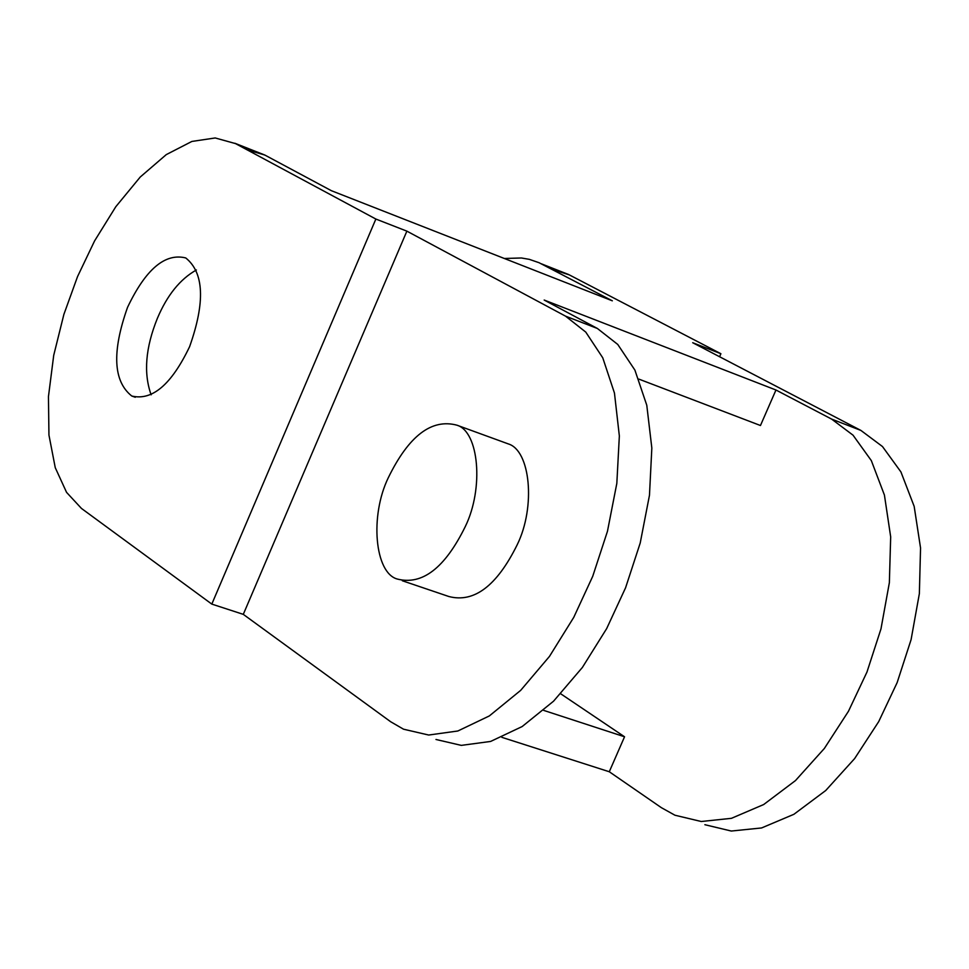 <?xml version="1.0" encoding="UTF-8"?>
<svg xmlns="http://www.w3.org/2000/svg" width="969" height="969" viewBox="0 0 969 969"><rect width="100%" height="100%" fill="white"/><g stroke="black" fill="none" stroke-linecap="round" stroke-linejoin="round"><path stroke-width="1.45" d="M565.545 316.148L585.773 332.101L602.754 357.803L614.455 393.039L619.348 435.965L616.829 483.361L607.454 531.315L592.725 576.313L573.757 617.362L549.459 656.425L520.68 690.364L489.333 715.934L457.865 730.989L428.673 735.035L403.528 729.197L390.652 721.735L243.292 614.358L406.871 231.143L565.545 316.148L597.376 328.467L617.762 344.443L634.901 370.11L646.783 405.26L651.834 448.053L649.472 495.256L640.218 543.003L625.574 587.783L606.667 628.602L582.381 667.447L553.578 701.168L522.17 726.544L490.617 741.442L461.292 745.379L435.989 739.48M504.34 258.481L521.443 257.984L529.316 259.353L539.018 262.696L612.323 300.814L331.362 190.687L264.767 155.016L247.107 149.832M235.503 143.594L215.203 137.961L191.886 141.438L166.268 154.616L140.239 177.024L115.795 206.724L94.587 240.906L77.544 276.577L63.881 314.404L53.719 355.32L48.45 396.612L48.947 435.069L55.257 467.676L66.558 492.361L81.457 508.434L211.811 604.099L375.863 219.042L235.503 143.594L265.433 155.355M196.38 269.988C180.149 279.108 167.153 295.194 157.414 318.256C145.495 347.641 143.4 373.162 151.14 394.831M127.533 307.367C111.81 351.795 113.228 381.338 131.772 396.018C152.218 400.96 171.489 384.511 189.609 346.66C205.331 302.243 204.047 272.677 185.757 257.948C165.069 252.788 145.665 269.273 127.533 307.367M402.341 580.758L448.853 596.516C474.095 603.118 496.891 585.857 517.216 544.735C535.966 506.581 530.322 450.355 508.289 443.911L503.19 442.046M243.292 614.358L211.811 604.099M406.871 231.143L375.863 219.042M465.29 526.567C484.112 488.085 478.819 431.58 457.005 425.209C431.641 418.354 408.748 435.844 388.315 477.693C369.613 516.114 374.821 572.861 397.193 579.014C422.193 585.518 444.892 568.04 465.29 526.567M704.875 824.704L731.292 831.039L761.598 827.95L793.902 814.299L825.733 790.51L854.622 758.594L878.701 721.626L897.149 682.6L911.09 639.637L919.363 593.634L920.55 547.969L914.167 506.351L900.928 471.939L882.48 446.539L860.932 430.442L831.608 419.092L775.963 390.01L544.178 300.051L597.376 328.467M831.608 419.092L853.035 435.178L871.337 460.614L884.431 495.111L890.681 536.862L889.36 582.696L880.978 628.893L866.964 672.062L848.456 711.282L824.353 748.468L795.476 780.578L763.681 804.536L731.45 818.321L701.253 821.506L674.945 815.22L661.355 807.661L609.283 771.748L624.545 736.779L560.736 693.804M541.998 264.137L569.348 274.905L720.9 353.733L692.702 342.723L860.932 430.442M720.9 353.733L719.592 356.737M569.348 274.905L551.397 269.043M638.862 379.109L760.459 425.512L775.963 390.01M609.283 771.748L501.869 737.336M543.645 710.374L624.545 736.779M264.767 155.016L234.849 143.242M135.285 397.254L131.784 396.018M508.277 443.899L456.993 425.209M541.296 263.786L568.646 274.542"/></g></svg>
